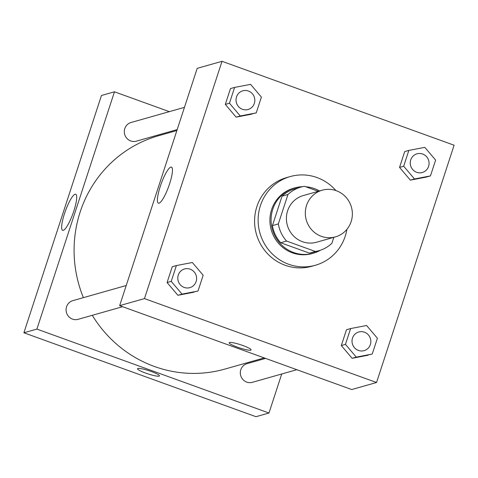 <?xml version="1.0" encoding="UTF-8"?>
<svg xmlns="http://www.w3.org/2000/svg" width="478" height="478" viewBox="0 0 478 478"><rect width="100%" height="100%" fill="white"/><g stroke="black" fill="none" stroke-linecap="round" stroke-linejoin="round"><path stroke-width="0.72" d="M336.297 190.71A24.259 23.47 -105.8 0 1 352.358 214.401A24.259 23.47 -105.8 0 1 335.454 236.867A24.259 23.47 -105.8 0 1 306.261 219.928A24.259 23.47 -105.8 0 1 322.22 190.19A24.259 23.47 -105.8 0 1 336.297 190.71M335.454 236.867L316.544 242.232A24.259 23.47 -105.8 0 1 287.344 225.293A24.259 23.47 -105.8 0 1 303.309 195.55L322.22 190.19M318.94 250.687L313.03 252.366A33.048 31.972 -105.8 0 1 309.457 253.149L280.67 242.74A33.048 31.972 -105.8 0 1 272.424 225.604L282.044 196.165L287.959 194.492L278.333 223.925A33.048 31.972 -105.8 0 0 286.579 241.067L315.372 251.476A33.048 31.972 -105.8 0 0 318.94 250.687A33.048 31.972 -105.8 0 0 331.893 243.29L333.841 237.327M318.294 191.302L304.48 186.306A33.048 31.972 -105.8 0 0 300.907 187.095A33.048 31.972 -105.8 0 0 287.959 194.492M282.044 196.165A33.048 31.972 -105.8 0 1 294.998 188.768L300.907 187.095M319.519 190.955A33.962 32.857 74.2 0 0 305.759 186.767M302.443 186.701A33.962 32.857 74.2 0 0 294.747 187.89A33.962 32.857 74.2 0 0 272.406 229.53A33.962 32.857 74.2 0 0 313.275 253.238A33.962 32.857 74.2 0 0 320.451 250.215M313.275 253.238L312.098 253.579A33.962 32.857 -105.8 0 1 271.223 229.864A33.962 32.857 -105.8 0 1 293.57 188.23L294.747 187.89M272.424 225.604L278.333 223.925M309.457 253.149L315.372 251.476M280.67 242.74L286.579 241.067M346.909 229.344A46.091 44.591 -105.8 0 1 315.402 265.248A46.091 44.591 -105.8 0 1 259.93 233.067A46.091 44.591 -105.8 0 1 290.26 176.555A46.091 44.591 -105.8 0 1 316.998 177.553A46.091 44.591 -105.8 0 1 335.92 190.579M315.402 265.248L311.859 266.252A46.091 44.591 -105.8 0 1 256.387 234.071A46.091 44.591 -105.8 0 1 286.71 177.565L290.26 176.555M350.619 328.565L346.484 329.736L341.316 345.546L352.119 358.291L372.231 354.055L377.399 338.245L366.59 325.5L350.619 328.565L345.451 344.369L356.259 357.114L372.231 354.055M176.388 265.565L172.247 266.736L167.085 282.546L177.888 295.29L198 291.054L203.162 275.244L192.359 262.5L176.388 265.565L171.22 281.369L182.028 294.113L198 291.054M144.47 298.595L376.545 382.508L454.1 145.222L222.025 61.303L144.47 298.595L119.649 305.633L351.718 389.546L376.545 382.508M408.845 150.415L404.711 151.592L399.542 167.396L410.351 180.14L426.322 177.081L430.457 175.904L435.625 160.1L424.817 147.355L408.845 150.415L403.683 166.225L414.486 178.969L430.457 175.904M234.614 87.414L230.48 88.585L225.311 104.395L236.114 117.14L256.226 112.904L261.394 97.1L250.586 84.355L234.614 87.414L229.446 103.224L240.255 115.969L256.226 112.904M222.025 61.303L197.205 68.342L119.649 305.633M170.825 167.091A19.192 3.991 109.9 0 1 171.453 167.097A19.192 3.991 109.9 0 1 168.68 186.504A19.192 3.991 109.9 0 1 158.403 203.192A19.192 3.991 109.9 0 1 160.704 185.129A19.192 3.991 109.9 0 1 170.825 167.091M242.926 345.534A11.526 1.667 18.1 0 1 251.07 349.914A11.526 1.667 18.1 0 1 239.598 347.918A11.526 1.667 18.1 0 1 229.165 342.75A11.526 1.667 18.1 0 1 242.926 345.534M251.07 349.908A11.526 1.667 18.1 0 1 239.598 347.912A11.526 1.667 18.1 0 1 229.165 342.75M264.244 357.914L224.803 369.1A121.293 117.343 -105.8 0 1 92.296 315.301M83.393 297.651A121.293 117.343 -105.8 0 1 158.63 135.71L176.878 130.542M184.454 107.359L131.068 122.493A9.703 9.387 74.2 0 0 124.304 131.48A9.703 9.387 74.2 0 0 130.733 140.956A9.703 9.387 74.2 0 0 136.361 141.165L177.183 129.592M296.844 369.703L252.366 382.316A9.703 9.387 -105.8 0 1 240.691 375.541A9.703 9.387 -105.8 0 1 247.072 363.644L265.577 358.398M122.613 306.703L78.135 319.316A9.703 9.387 -105.8 0 1 66.454 312.54A9.703 9.387 -105.8 0 1 72.841 300.644L126.222 285.509M268.977 413.01L281.727 373.993L268.977 413.01L36.902 329.091L268.977 413.01L255.975 416.697L23.9 332.778L36.902 329.091L114.463 91.806L36.902 329.091M114.463 91.806L169.332 111.649L114.463 91.806L101.456 95.492L23.9 332.778M248.064 109.498L248.076 109.492A9.703 9.387 -105.8 0 1 248.064 109.498A9.703 9.387 -105.8 0 1 236.389 102.722A9.703 9.387 -105.8 0 1 242.77 90.826A9.703 9.387 -105.8 0 1 242.776 90.82L242.782 90.82A9.703 9.387 -105.8 0 1 248.411 91.029A9.703 9.387 -105.8 0 1 254.84 100.505A9.703 9.387 -105.8 0 1 248.076 109.492A9.703 9.387 -105.8 0 1 236.401 102.716A9.703 9.387 -105.8 0 1 242.782 90.82M230.48 88.585L225.311 104.395L236.114 117.14L240.255 115.969M236.114 117.14L252.091 114.075M225.311 104.395L229.446 103.224M189.838 287.642L189.85 287.642A9.703 9.387 -105.8 0 1 189.838 287.642A9.703 9.387 -105.8 0 1 178.163 280.867A9.703 9.387 -105.8 0 1 184.544 268.971A9.703 9.387 -105.8 0 1 184.55 268.971L184.556 268.971A9.703 9.387 -105.8 0 1 190.184 269.18A9.703 9.387 -105.8 0 1 196.613 278.656A9.703 9.387 -105.8 0 1 189.85 287.642A9.703 9.387 -105.8 0 1 178.169 280.867A9.703 9.387 -105.8 0 1 184.556 268.971M172.247 266.736L167.085 282.546L177.888 295.29L182.028 294.113M177.888 295.29L193.859 292.225M167.085 282.546L171.22 281.369M422.301 172.498L422.307 172.492A9.703 9.387 -105.8 0 1 422.301 172.498A9.703 9.387 -105.8 0 1 410.62 165.723A9.703 9.387 -105.8 0 1 417.007 153.826A9.703 9.387 -105.8 0 1 417.013 153.826A9.703 9.387 -105.8 0 1 422.648 154.03A9.703 9.387 -105.8 0 1 429.071 163.506A9.703 9.387 -105.8 0 1 422.307 172.492A9.703 9.387 -105.8 0 1 410.632 165.717A9.703 9.387 -105.8 0 1 417.013 153.82L417.007 153.826M404.711 151.592L399.542 167.396L410.351 180.14L414.486 178.969M410.351 180.14L426.322 177.081M399.542 167.396L403.683 166.225M364.075 350.643L364.075 350.643A9.703 9.387 -105.8 0 1 352.394 343.867A9.703 9.387 -105.8 0 1 358.781 331.971L358.787 331.971A9.703 9.387 -105.8 0 1 364.415 332.18A9.703 9.387 -105.8 0 1 370.844 341.656A9.703 9.387 -105.8 0 1 364.081 350.643A9.703 9.387 -105.8 0 1 352.406 343.867A9.703 9.387 -105.8 0 1 358.787 331.971M346.484 329.736L341.316 345.546L352.119 358.291L356.259 357.114M352.119 358.291L368.096 355.226M341.316 345.546L345.451 344.369M63.281 230.342A19.192 3.991 109.9 0 1 62.654 230.336A19.192 3.991 109.9 0 1 65.426 210.935A19.192 3.991 109.9 0 1 75.703 194.241A19.192 3.991 109.9 0 1 73.403 212.31A19.192 3.991 109.9 0 1 63.281 230.342M137.909 368.472A11.526 1.667 18.1 0 1 150.176 371.107A11.526 1.667 18.1 0 1 159.461 375.887A11.526 1.667 18.1 0 1 147.989 373.892A11.526 1.667 18.1 0 1 137.556 368.729A11.526 1.667 18.1 0 1 137.909 368.472M137.556 368.723A11.526 1.667 -161.9 0 0 147.989 373.886A11.526 1.667 -161.9 0 0 159.461 375.887"/></g></svg>

